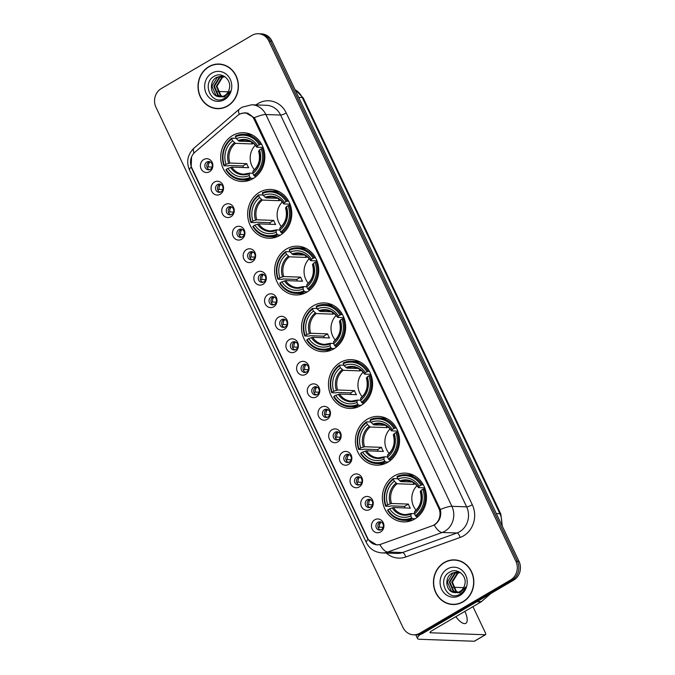<?xml version="1.0" encoding="UTF-8"?>
<svg xmlns="http://www.w3.org/2000/svg" width="675" height="675" viewBox="0 0 675 675"><rect width="100%" height="100%" fill="white"/><g stroke="black" fill="none" stroke-linecap="round" stroke-linejoin="round"><path stroke-width="1.01" d="M340.301 362.509A24.41 22.064 -87.9 0 0 329.003 389.568A24.41 22.064 -87.9 0 0 349.65 408.434A24.41 22.064 -87.9 0 0 360.762 405.582A24.41 22.064 -87.9 0 0 372.06 378.523A24.41 22.064 -87.9 0 0 351.413 359.657A24.41 22.064 -87.9 0 0 340.301 362.509M259.487 192.299A24.41 22.064 -87.9 0 0 248.181 219.358A24.41 22.064 -87.9 0 0 268.827 238.224A24.41 22.064 -87.9 0 0 279.939 235.372A24.41 22.064 -87.9 0 0 291.246 208.313A24.41 22.064 -87.9 0 0 270.591 189.447A24.41 22.064 -87.9 0 0 259.487 192.299M286.428 249.033A24.41 22.064 -87.9 0 0 275.122 276.092A24.41 22.064 -87.9 0 0 295.768 294.958A24.41 22.064 -87.9 0 0 306.88 292.115A24.41 22.064 -87.9 0 0 318.187 265.047A24.41 22.064 -87.9 0 0 297.532 246.181A24.41 22.064 -87.9 0 0 286.428 249.033M313.36 305.767A24.41 22.064 -87.9 0 0 302.062 332.834A24.41 22.064 -87.9 0 0 322.709 351.7A24.41 22.064 -87.9 0 0 333.821 348.848A24.41 22.064 -87.9 0 0 345.119 321.789A24.41 22.064 -87.9 0 0 324.473 302.923A24.41 22.064 -87.9 0 0 313.36 305.767M367.242 419.243A24.41 22.064 -87.9 0 0 355.944 446.302A24.41 22.064 -87.9 0 0 376.591 465.168A24.41 22.064 -87.9 0 0 387.703 462.324A24.41 22.064 -87.9 0 0 399.001 435.257A24.41 22.064 -87.9 0 0 378.354 416.391A24.41 22.064 -87.9 0 0 367.242 419.243M394.183 475.976A24.41 22.064 -87.9 0 0 382.885 503.044A24.41 22.064 -87.9 0 0 403.532 521.91A24.41 22.064 -87.9 0 0 414.644 519.058A24.41 22.064 -87.9 0 0 425.942 491.999A24.41 22.064 -87.9 0 0 405.295 473.124A24.41 22.064 -87.9 0 0 394.183 475.976M232.546 135.557A24.41 22.064 -87.9 0 0 221.24 162.624A24.41 22.064 -87.9 0 0 241.886 181.491A24.41 22.064 -87.9 0 0 252.998 178.639A24.41 22.064 -87.9 0 0 264.305 151.58A24.41 22.064 -87.9 0 0 243.65 132.713A24.41 22.064 -87.9 0 0 232.546 135.557M220.21 194.231A6.91 6.244 92.1 0 1 211.781 191.379A6.91 6.244 92.1 0 1 214.422 182.039A6.91 6.244 92.1 0 1 222.851 184.891A6.91 6.244 92.1 0 1 220.21 194.231M217.552 184.545A4.143 3.746 -87.9 0 0 219.139 192.35A4.143 3.746 -87.9 0 0 222.944 187.27A4.143 3.746 -87.9 0 0 217.552 184.545M230.909 216.743A6.91 6.244 92.1 0 1 222.48 213.891A6.91 6.244 92.1 0 1 225.113 204.55A6.91 6.244 92.1 0 1 233.542 207.402A6.91 6.244 92.1 0 1 230.909 216.743M228.243 207.065A4.143 3.746 -87.9 0 0 229.829 214.861A4.143 3.746 -87.9 0 0 233.634 209.782A4.143 3.746 -87.9 0 0 228.243 207.065M241.599 239.262A6.91 6.244 92.1 0 1 233.17 236.41A6.91 6.244 92.1 0 1 235.803 227.07A6.91 6.244 92.1 0 1 244.232 229.922A6.91 6.244 92.1 0 1 241.599 239.262M238.933 229.576A4.143 3.746 -87.9 0 0 240.519 237.381A4.143 3.746 -87.9 0 0 244.325 232.301A4.143 3.746 -87.9 0 0 238.933 229.576M252.29 261.773A6.91 6.244 92.1 0 1 243.861 258.93A6.91 6.244 92.1 0 1 246.502 249.581A6.91 6.244 92.1 0 1 254.931 252.433A6.91 6.244 92.1 0 1 252.29 261.773M249.623 252.096A4.143 3.746 -87.9 0 0 251.21 259.892A4.143 3.746 -87.9 0 0 255.015 254.812A4.143 3.746 -87.9 0 0 249.623 252.096M262.98 284.293A6.91 6.244 92.1 0 1 254.551 281.441A6.91 6.244 92.1 0 1 257.192 272.101A6.91 6.244 92.1 0 1 265.621 274.953A6.91 6.244 92.1 0 1 262.98 284.293M260.314 274.607A4.143 3.746 -87.9 0 0 261.9 282.412A4.143 3.746 -87.9 0 0 265.705 277.332A4.143 3.746 -87.9 0 0 260.314 274.607M273.67 306.804A6.91 6.244 92.1 0 1 265.241 303.961A6.91 6.244 92.1 0 1 267.882 294.612A6.91 6.244 92.1 0 1 276.311 297.464A6.91 6.244 92.1 0 1 273.67 306.804M271.004 297.127A4.143 3.746 -87.9 0 0 272.59 304.923A4.143 3.746 -87.9 0 0 276.396 299.843A4.143 3.746 -87.9 0 0 271.004 297.127M284.361 329.324A6.91 6.244 92.1 0 1 275.932 326.472A6.91 6.244 92.1 0 1 278.573 317.132A6.91 6.244 92.1 0 1 287.002 319.984A6.91 6.244 92.1 0 1 284.361 329.324M281.694 319.638A4.143 3.746 -87.9 0 0 283.281 327.442A4.143 3.746 -87.9 0 0 287.086 322.363A4.143 3.746 -87.9 0 0 281.694 319.638M295.051 351.835A6.91 6.244 92.1 0 1 286.622 348.992A6.91 6.244 92.1 0 1 289.263 339.643A6.91 6.244 92.1 0 1 297.692 342.495A6.91 6.244 92.1 0 1 295.051 351.835M292.385 342.157A4.143 3.746 -87.9 0 0 293.971 349.954A4.143 3.746 -87.9 0 0 297.776 344.874A4.143 3.746 -87.9 0 0 292.385 342.157M305.741 374.355A6.91 6.244 92.1 0 1 297.312 371.503A6.91 6.244 92.1 0 1 299.953 362.163A6.91 6.244 92.1 0 1 308.382 365.015A6.91 6.244 92.1 0 1 305.741 374.355M303.075 364.669A4.143 3.746 -87.9 0 0 304.67 372.473A4.143 3.746 -87.9 0 0 308.475 367.394A4.143 3.746 -87.9 0 0 303.075 364.669M316.432 396.875A6.91 6.244 92.1 0 1 308.002 394.023A6.91 6.244 92.1 0 1 310.643 384.674A6.91 6.244 92.1 0 1 319.073 387.526A6.91 6.244 92.1 0 1 316.432 396.875M313.774 387.188A4.143 3.746 -87.9 0 0 315.36 394.985A4.143 3.746 -87.9 0 0 319.165 389.905A4.143 3.746 -87.9 0 0 313.774 387.188M327.122 419.386A6.91 6.244 92.1 0 1 318.693 416.534A6.91 6.244 92.1 0 1 321.334 407.194A6.91 6.244 92.1 0 1 329.763 410.046A6.91 6.244 92.1 0 1 327.122 419.386M324.464 409.7A4.143 3.746 -87.9 0 0 326.05 417.504A4.143 3.746 -87.9 0 0 329.856 412.425A4.143 3.746 -87.9 0 0 324.464 409.7M337.821 441.906A6.91 6.244 92.1 0 1 329.392 439.054A6.91 6.244 92.1 0 1 332.024 429.713A6.91 6.244 92.1 0 1 340.453 432.557A6.91 6.244 92.1 0 1 337.821 441.906M335.154 432.219A4.143 3.746 -87.9 0 0 336.741 440.016A4.143 3.746 -87.9 0 0 340.546 434.936A4.143 3.746 -87.9 0 0 335.154 432.219M348.511 464.417A6.91 6.244 92.1 0 1 340.082 461.565A6.91 6.244 92.1 0 1 342.723 452.225A6.91 6.244 92.1 0 1 351.152 455.077A6.91 6.244 92.1 0 1 348.511 464.417M345.845 454.731A4.143 3.746 -87.9 0 0 347.431 462.535A4.143 3.746 -87.9 0 0 351.236 457.456A4.143 3.746 -87.9 0 0 345.845 454.731M359.201 486.937A6.91 6.244 92.1 0 1 350.772 484.085A6.91 6.244 92.1 0 1 353.413 474.744A6.91 6.244 92.1 0 1 361.842 477.588A6.91 6.244 92.1 0 1 359.201 486.937M356.535 477.25A4.143 3.746 -87.9 0 0 358.121 485.047A4.143 3.746 -87.9 0 0 361.927 479.967A4.143 3.746 -87.9 0 0 356.535 477.25M369.892 509.448A6.91 6.244 92.1 0 1 361.462 506.596A6.91 6.244 92.1 0 1 364.103 497.256A6.91 6.244 92.1 0 1 372.532 500.108A6.91 6.244 92.1 0 1 369.892 509.448M367.225 499.77A4.143 3.746 -87.9 0 0 368.812 507.566A4.143 3.746 -87.9 0 0 372.617 502.487A4.143 3.746 -87.9 0 0 367.225 499.77M380.582 531.967A6.91 6.244 92.1 0 1 372.153 529.116A6.91 6.244 92.1 0 1 374.794 519.775A6.91 6.244 92.1 0 1 383.223 522.627A6.91 6.244 92.1 0 1 380.582 531.967M377.916 522.281A4.143 3.746 -87.9 0 0 379.502 530.077A4.143 3.746 -87.9 0 0 383.307 524.998A4.143 3.746 -87.9 0 0 377.916 522.281M209.52 171.712A6.91 6.244 92.1 0 1 201.091 168.86A6.91 6.244 92.1 0 1 203.732 159.519A6.91 6.244 92.1 0 1 212.161 162.371A6.91 6.244 92.1 0 1 209.52 171.712M206.854 162.034A4.143 3.746 -87.9 0 0 208.448 169.83A4.143 3.746 -87.9 0 0 212.254 164.751A4.143 3.746 -87.9 0 0 206.854 162.034M220.126 192.24A4.143 3.746 92.1 0 1 220.413 184.241M230.816 214.751A4.143 3.746 92.1 0 1 231.103 206.761M241.507 237.271A4.143 3.746 92.1 0 1 241.793 229.272M252.197 259.782A4.143 3.746 92.1 0 1 252.484 251.792M262.887 282.302A4.143 3.746 92.1 0 1 263.174 274.303M273.577 304.813A4.143 3.746 92.1 0 1 273.873 296.823M284.268 327.333A4.143 3.746 92.1 0 1 284.563 319.334M294.967 349.844A4.143 3.746 92.1 0 1 295.253 341.854M305.657 372.364A4.143 3.746 92.1 0 1 305.944 364.365M316.347 394.875A4.143 3.746 92.1 0 1 316.634 386.885M327.038 417.395A4.143 3.746 92.1 0 1 327.324 409.404M337.728 439.906A4.143 3.746 92.1 0 1 338.015 431.916M348.418 462.426A4.143 3.746 92.1 0 1 348.705 454.435M359.108 484.937A4.143 3.746 92.1 0 1 359.395 476.947M369.799 507.457A4.143 3.746 92.1 0 1 370.094 499.466M380.489 529.968A4.143 3.746 92.1 0 1 380.784 521.977M209.436 169.72A4.143 3.746 92.1 0 1 209.722 161.73M237.44 115.653A12.437 11.239 92.1 0 1 239.085 114.472A12.437 11.239 92.1 0 1 244.747 113.02A12.437 11.239 92.1 0 1 254.256 119.602L438.75 508.14A12.437 11.239 92.1 0 1 432.186 525.808L381.012 544.185A12.437 11.239 92.1 0 1 377.165 544.784A12.437 11.239 92.1 0 1 367.647 538.203L191.801 167.864A12.437 11.239 92.1 0 1 194.898 152.229L237.44 115.653M208.845 66.648A22.334 20.191 -87.9 0 0 198.501 91.412A22.334 20.191 -87.9 0 0 217.401 108.683A22.334 20.191 -87.9 0 0 227.568 106.076A22.334 20.191 -87.9 0 0 237.912 81.304A22.334 20.191 -87.9 0 0 219.012 64.041A22.334 20.191 -87.9 0 0 208.845 66.648M215.544 108.287A22.334 20.191 -87.9 0 0 218.185 108.692M444.285 562.486A22.334 20.191 -87.9 0 0 433.941 587.25A22.334 20.191 -87.9 0 0 452.841 604.513A22.334 20.191 -87.9 0 0 463.008 601.906A22.334 20.191 -87.9 0 0 473.352 577.142A22.334 20.191 -87.9 0 0 454.452 559.879A22.334 20.191 -87.9 0 0 444.285 562.486M450.984 604.117A22.334 20.191 -87.9 0 0 453.625 604.522M240.646 113.721L245.413 112.708L254.273 117.728L255.192 119.289L440.311 509.515C441.568 515.464 440.007 520.307 435.628 524.053L434.202 524.956A16.116 6.48 70.2 0 0 442.176 532.474L387.771 552.015A18.419 16.656 92.1 0 1 382.067 552.909L396.816 553.441A18.419 16.656 -87.9 0 0 402.519 552.547L456.924 533.005A18.419 16.656 -87.9 0 0 459.599 531.757A18.419 16.656 -87.9 0 0 466.636 506.841L280.606 115.054A18.419 16.656 -87.9 0 0 266.515 105.3L251.758 104.768A18.419 16.656 92.1 0 1 265.857 114.522A16.116 3.434 154.6 0 0 254.273 117.728M413.556 634.804L416.703 634.922A13.812 12.488 -87.9 0 0 422.989 633.302L513.751 580.078L512.182 580.019A13.812 12.488 -87.9 0 0 517.455 561.338L270.439 41.124A13.812 12.488 -87.9 0 0 259.875 33.809A13.812 12.488 -87.9 0 1 270.439 41.124L517.455 561.338A13.812 12.488 -87.9 0 1 512.182 580.019L421.419 633.251L512.182 580.019L510.604 579.968A13.812 12.488 -87.9 0 0 515.886 561.279L268.869 41.065A13.812 12.488 -87.9 0 0 258.297 33.75A13.812 12.488 -87.9 0 0 252.011 35.362L161.249 88.585A13.812 12.488 -87.9 0 0 155.967 107.274L402.983 627.488A13.812 12.488 -87.9 0 0 413.556 634.804A13.812 12.488 -87.9 0 0 419.842 633.192L510.604 579.968M415.125 634.863A13.812 12.488 -87.9 0 0 421.419 633.251A13.812 12.488 -87.9 0 1 415.125 634.863M255.994 104.92A23.026 20.815 92.1 0 1 286.259 112.961L472.298 504.748A23.026 20.815 92.1 0 1 463.497 535.891A23.026 20.815 92.1 0 1 460.148 537.46L405.743 556.993A4.607 1.848 -109.8 0 0 402.519 552.547L387.771 552.015A16.116 6.48 70.2 0 1 379.831 544.548L376.709 544.902L368.018 539.553L367.377 538.329L191.725 168.421L191.168 167.113L191.573 156.836M455.237 559.921A22.334 20.191 -87.9 0 0 452.571 560.132M219.797 64.091A22.334 20.191 -87.9 0 0 217.131 64.302M513.751 580.078A13.812 12.488 -87.9 0 0 519.033 561.398L272.017 41.175A13.812 12.488 -87.9 0 0 261.444 33.86L258.297 33.75M222.446 64.496A22.106 19.98 -87.9 0 0 220.582 64.328L219.004 64.268A22.106 19.98 -87.9 0 0 208.946 66.85A22.106 19.98 -87.9 0 0 198.712 91.361A22.106 19.98 -87.9 0 0 217.409 108.447A22.106 19.98 -87.9 0 0 227.467 105.865A22.106 19.98 -87.9 0 0 237.71 81.363A22.106 19.98 -87.9 0 0 219.004 64.268M222.328 96.542L220.261 95.445L216.321 86.273L221.78 77.465L224.21 76.503M222.649 96.449L220.885 95.47L216.945 86.299L222.404 77.482L224.758 76.545M221.046 96.787L217.763 95.352L213.823 86.181L219.282 77.372L222.969 76.207M221.366 96.744L218.388 95.378L214.447 86.206L219.907 77.397L223.282 76.267M218.16 96.609A10.403 9.408 -87.9 0 0 219.797 96.829A10.403 9.408 -87.9 0 0 224.539 95.614A10.403 9.408 -87.9 0 0 229.331 88.754C231.82 79.962 222.05 71.693 214.675 76.039C201.032 82.544 211.359 105.722 223.872 98.71L224.513 98.364C227.23 96.728 229.154 94.314 230.285 91.133L224.522 96.964L218.16 96.609C210.17 95.259 208.718 81.203 216.785 77.279L221.729 76.072L225.011 76.807M220.084 96.837L215.89 95.285L211.95 86.113L217.409 77.304L222.041 76.089M211.916 73.111A15.01 13.576 -87.9 0 0 206.179 93.412A15.01 13.576 -87.9 0 0 224.497 99.613A15.01 13.576 -87.9 0 0 230.234 79.304A15.01 13.576 -87.9 0 0 211.916 73.111M217.409 108.447L218.987 108.506A22.106 19.98 -87.9 0 0 220.852 108.481M228.074 92.028A2.303 0.852 59.6 0 0 227.517 91.783L217.755 91.429M457.878 560.326A22.106 19.98 -87.9 0 0 456.013 560.166L454.444 560.107A22.106 19.98 -87.9 0 0 444.386 562.688A22.106 19.98 -87.9 0 0 434.143 587.199A22.106 19.98 -87.9 0 0 452.849 604.285A22.106 19.98 -87.9 0 0 462.907 601.703A22.106 19.98 -87.9 0 0 473.15 577.192A22.106 19.98 -87.9 0 0 454.444 560.107M457.768 592.38L455.701 591.275L451.761 582.112L457.211 573.294L459.65 572.341M458.089 592.279L456.325 591.3L452.385 582.128L457.836 573.32L460.198 572.383M456.477 592.616L453.203 591.19L449.263 582.019L454.714 573.202L458.409 572.037M456.798 592.574L453.828 591.207L449.888 582.036L455.338 573.227L458.722 572.096M453.6 592.447A10.403 9.408 -87.9 0 0 455.237 592.667A10.403 9.408 -87.9 0 0 459.97 591.452A10.403 9.408 -87.9 0 0 464.771 584.584C467.26 575.8 457.49 567.532 450.115 571.877C436.472 578.382 446.799 601.56 459.312 594.54L459.945 594.194C462.67 592.557 464.594 590.144 465.725 586.963L459.962 592.793L453.6 592.447C445.61 591.089 444.158 577.032 452.216 573.117L457.161 571.911L460.451 572.636M455.515 592.667L451.33 591.123L447.39 581.951L452.841 573.134L457.473 571.928M447.356 568.941A15.01 13.576 -87.9 0 0 441.619 589.25A15.01 13.576 -87.9 0 0 459.937 595.443A15.01 13.576 -87.9 0 0 465.674 575.142A15.01 13.576 -87.9 0 0 447.356 568.941M452.849 604.285L454.418 604.336A22.106 19.98 -87.9 0 0 456.292 604.311M255.336 145.285A17.035 15.407 -87.9 0 0 254.45 169.788M253.488 178.343L250.847 178.251L250.062 177.424A21.921 19.82 -87.9 0 1 226.268 169.374L227.981 168.37A19.803 17.904 -87.9 0 0 249.168 175.542L249.59 173.137L252.855 173.256M243.498 167.543A21.87 19.777 92.1 0 1 242.865 165.957L229.297 165.468L228.201 165.915L223.99 165.763L224.345 165.307A21.921 19.82 -87.9 0 1 231.795 138.94L232.681 140.822A19.803 17.904 -87.9 0 0 226.049 164.312L229.871 163.055L246.763 163.671A17.035 15.407 -87.9 0 0 248.695 167.729L231.795 167.122L227.981 168.37M253.26 143.277A17.035 15.407 -87.9 0 0 252.34 143.952L235.44 143.336L232.681 140.822M231.795 138.94L231.795 138.139L236.005 138.291L236.849 139.168M226.268 169.374L225.922 169.822A22.84 20.647 -87.9 0 0 242.342 179.938L246.552 180.09A22.84 20.647 -87.9 0 0 250.83 179.752M254.534 176.091A22.84 20.647 -87.9 0 0 262.339 148.466L261.2 148.888A21.921 19.82 -87.9 0 1 253.749 175.255L254.534 176.091L256.433 176.158M263.486 148.508L262.339 148.466M242.342 179.938A22.84 20.647 -87.9 0 0 250.847 178.251M231.795 138.139A22.84 20.647 -87.9 0 0 223.99 165.763M253.749 175.255L252.855 173.374A19.803 17.904 -87.9 0 0 259.495 149.892L261.2 148.888M249.168 175.542L250.062 177.424M226.049 164.312L224.345 165.307M259.495 149.892L258.846 151.259M258.702 150.913A17.71 16.014 -87.9 0 1 252.872 171.551L252.855 173.374M230.555 167.417A17.71 16.014 -87.9 0 0 249.176 173.711L249.59 173.137M252.442 135.084A22.84 20.647 -87.9 0 0 248.198 134.443L243.987 134.291A22.84 20.647 -87.9 0 0 235.482 135.979L235.482 136.78A21.921 19.82 -87.9 0 1 259.267 144.83L260.407 144.408A22.84 20.647 -87.9 0 0 243.987 134.291M260.407 144.408L261.723 144.45M259.267 144.83L257.563 145.825A19.803 17.904 -87.9 0 0 236.377 138.662L235.482 136.78M263.09 147.42L256.922 147.192L257.563 145.825M236.377 138.662L239.127 141.176L250.644 141.59M256.922 147.192L256.77 146.846A17.71 16.014 -87.9 0 0 238.148 140.552M251.421 142.012L252.34 143.952M246.763 163.671L242.865 165.957M282.277 202.028A17.035 15.407 -87.9 0 0 281.391 226.522M280.429 235.086L277.779 234.984L277.003 234.157A21.921 19.82 -87.9 0 1 253.209 226.108L254.922 225.113A19.803 17.904 -87.9 0 0 276.109 232.276L276.531 229.871L279.796 229.989M270.439 224.277A21.87 19.777 92.1 0 1 269.806 222.691L256.238 222.202L255.142 222.649L250.931 222.497L251.286 222.05A21.921 19.82 -87.9 0 1 258.727 195.682L259.622 197.564A19.803 17.904 -87.9 0 0 252.99 221.046L256.804 219.797L273.704 220.404A17.035 15.407 -87.9 0 0 275.636 224.471L258.736 223.855L254.922 225.113M280.201 200.011A17.035 15.407 -87.9 0 0 279.281 200.686L262.381 200.078L259.622 197.564M258.727 195.682L258.736 194.873L262.946 195.024L263.79 195.902M253.209 226.108L252.863 226.564A22.84 20.647 -87.9 0 0 269.283 236.672L273.485 236.824A22.84 20.647 -87.9 0 0 277.762 236.486M281.475 232.824A22.84 20.647 -87.9 0 0 289.28 205.208L288.141 205.63A21.921 19.82 -87.9 0 1 280.69 231.989L281.475 232.824L283.373 232.892M290.427 205.251L289.28 205.208M269.283 236.672A22.84 20.647 -87.9 0 0 277.779 234.984M258.736 194.873A22.84 20.647 -87.9 0 0 250.931 222.497M280.69 231.989L279.796 230.116A19.803 17.904 -87.9 0 0 286.436 206.626L288.141 205.63M276.109 232.276L277.003 234.157M252.99 221.046L251.286 222.05M286.436 206.626L285.787 207.993M285.643 207.647A17.71 16.014 -87.9 0 1 279.804 228.285L279.796 230.116M257.496 224.151A17.71 16.014 -87.9 0 0 276.117 230.453L276.531 229.871M279.382 191.827A22.84 20.647 -87.9 0 0 275.138 191.177L270.928 191.025A22.84 20.647 -87.9 0 0 262.423 192.713L262.423 193.514A21.921 19.82 -87.9 0 1 286.208 201.563L287.348 201.142A22.84 20.647 -87.9 0 0 270.928 191.025M287.348 201.142L288.664 201.192M286.208 201.563L284.504 202.568A19.803 17.904 -87.9 0 0 263.317 195.396L262.423 193.514M290.031 204.154L283.863 203.926L284.504 202.568M263.317 195.396L266.068 197.91L277.577 198.332M283.863 203.926L283.711 203.588A17.71 16.014 -87.9 0 0 265.089 197.286M278.362 198.745L279.281 200.686M273.704 220.404L269.806 222.691M309.218 258.761A17.035 15.407 -87.9 0 0 308.332 283.264M307.361 291.819L304.72 291.727L303.944 290.891A21.921 19.82 -87.9 0 1 280.15 282.85L281.863 281.846A19.803 17.904 -87.9 0 0 303.05 289.01L303.472 286.613L306.737 286.732M297.38 281.019A21.87 19.777 92.1 0 1 296.747 279.425L283.179 278.935L282.082 279.382L277.872 279.231L278.218 278.783A21.921 19.82 -87.9 0 1 285.668 252.416L286.563 254.298A19.803 17.904 -87.9 0 0 279.931 277.779L283.745 276.531L300.645 277.138A17.035 15.407 -87.9 0 0 302.577 281.205L285.677 280.598L281.863 281.846M307.133 256.745A17.035 15.407 -87.9 0 0 306.222 257.42L289.322 256.812L286.563 254.298M285.668 252.416L285.677 251.615L289.887 251.767L290.731 252.636M280.15 282.85L279.804 283.298A22.84 20.647 -87.9 0 0 296.224 293.414L300.426 293.566A22.84 20.647 -87.9 0 0 304.703 293.228M308.416 289.558A22.84 20.647 -87.9 0 0 316.221 261.942L315.082 262.364A21.921 19.82 -87.9 0 1 307.631 288.731L308.416 289.558L310.306 289.626M317.36 261.984L316.221 261.942M296.224 293.414A22.84 20.647 -87.9 0 0 304.72 291.727M285.677 251.615A22.84 20.647 -87.9 0 0 277.872 279.231M307.631 288.731L306.737 286.85A19.803 17.904 -87.9 0 0 313.377 263.36L315.082 262.364M303.05 289.01L303.944 290.891M279.931 277.779L278.218 278.783M313.377 263.36L312.727 264.727M312.576 264.389A17.71 16.014 -87.9 0 1 306.745 285.019L306.737 286.85M284.437 280.893A17.71 16.014 -87.9 0 0 303.058 287.187L303.472 286.613M306.323 248.56A22.84 20.647 -87.9 0 0 302.079 247.911L297.869 247.759A22.84 20.647 -87.9 0 0 289.364 249.446L289.364 250.248A21.921 19.82 -87.9 0 1 313.149 258.297L314.288 257.875A22.84 20.647 -87.9 0 0 297.869 247.759M314.288 257.875L315.605 257.926M313.149 258.297L311.445 259.301A19.803 17.904 -87.9 0 0 290.258 252.129L289.364 250.248M316.972 260.887L310.804 260.668L311.445 259.301M290.258 252.129L293.009 254.652L304.518 255.066M310.804 260.668L310.652 260.322A17.71 16.014 -87.9 0 0 292.03 254.019M305.294 255.488L306.222 257.42M300.645 277.138L296.747 279.425M336.158 315.495A17.035 15.407 -87.9 0 0 335.273 339.998M334.302 348.553L331.661 348.46L330.885 347.625A21.921 19.82 -87.9 0 1 307.091 339.584L308.796 338.58A19.803 17.904 -87.9 0 0 329.991 345.752L330.413 343.347L333.678 343.465M324.321 337.753A21.87 19.777 92.1 0 1 323.688 336.167L310.112 335.677L309.023 336.116L304.813 335.964L305.159 335.517A21.921 19.82 -87.9 0 1 312.609 309.15L313.504 311.032A19.803 17.904 -87.9 0 0 306.872 334.513L310.686 333.264L327.586 333.88A17.035 15.407 -87.9 0 0 329.518 337.939L312.618 337.331L308.796 338.58M334.074 313.487A17.035 15.407 -87.9 0 0 333.155 314.162L316.263 313.546L313.504 311.032M312.609 309.15L312.618 308.348L316.828 308.5L317.672 309.378M307.091 339.584L306.745 340.031A22.84 20.647 -87.9 0 0 323.165 350.148L327.367 350.3A22.84 20.647 -87.9 0 0 331.644 349.962M335.357 346.3A22.84 20.647 -87.9 0 0 343.153 318.676L342.023 319.098A21.921 19.82 -87.9 0 1 334.572 345.465L335.357 346.3L337.247 346.368M344.301 318.718L343.153 318.676M323.165 350.148A22.84 20.647 -87.9 0 0 331.661 348.46M312.618 308.348A22.84 20.647 -87.9 0 0 304.813 335.964M334.572 345.465L333.678 343.583A19.803 17.904 -87.9 0 0 340.318 320.102L342.023 319.098M329.991 345.752L330.885 347.625M306.872 334.513L305.159 335.517M340.318 320.102L339.668 321.469M339.517 321.123A17.71 16.014 -87.9 0 1 333.686 341.761L333.678 343.583M311.377 337.627A17.71 16.014 -87.9 0 0 329.999 343.921L330.413 343.347M333.264 305.294A22.84 20.647 -87.9 0 0 329.02 304.653L324.81 304.501A22.84 20.647 -87.9 0 0 316.305 306.188L316.305 306.99A21.921 19.82 -87.9 0 1 340.09 315.031L341.229 314.618A22.84 20.647 -87.9 0 0 324.81 304.501M341.229 314.618L342.546 314.66M340.09 315.031L338.386 316.035A19.803 17.904 -87.9 0 0 317.191 308.872L316.305 306.99M343.913 317.621L337.736 317.402L338.386 316.035M317.191 308.872L319.95 311.386L331.459 311.799M337.736 317.402L337.593 317.056A17.71 16.014 -87.9 0 0 318.971 310.762M332.235 312.221L333.155 314.162M327.586 333.88L323.688 336.167M363.099 372.237A17.035 15.407 -87.9 0 0 362.213 396.731M361.243 405.295L358.602 405.194L357.826 404.367A21.921 19.82 -87.9 0 1 334.032 396.318L335.737 395.314A19.803 17.904 -87.9 0 0 356.932 402.486L357.353 400.081L360.619 400.199M351.262 394.487A21.87 19.777 92.1 0 1 350.629 392.901L337.053 392.411L335.964 392.858L331.754 392.707L332.1 392.251A21.921 19.82 -87.9 0 1 339.55 365.892L340.445 367.765A19.803 17.904 -87.9 0 0 333.813 391.255L337.627 389.998L354.527 390.614A17.035 15.407 -87.9 0 0 356.459 394.681L339.559 394.065L335.737 395.314M361.015 370.221A17.035 15.407 -87.9 0 0 360.096 370.896L343.204 370.288L340.445 367.765M339.55 365.892L339.559 365.082L343.769 365.234L344.613 366.112M334.032 396.318L333.686 396.765A22.84 20.647 -87.9 0 0 350.097 406.882L354.308 407.033A22.84 20.647 -87.9 0 0 358.585 406.696M362.298 403.034A22.84 20.647 -87.9 0 0 370.094 375.418L368.963 375.832A21.921 19.82 -87.9 0 1 361.513 402.199L362.298 403.034L364.188 403.102M371.242 375.452L370.094 375.418M350.097 406.882A22.84 20.647 -87.9 0 0 358.602 405.194M339.559 365.082A22.84 20.647 -87.9 0 0 331.754 392.707M361.513 402.199L360.619 400.317A19.803 17.904 -87.9 0 0 367.251 376.836L368.963 375.832M356.932 402.486L357.826 404.367M333.813 391.255L332.1 392.251M367.251 376.836L366.609 378.202M366.457 377.857A17.71 16.014 -87.9 0 1 360.627 398.495L360.619 400.317M338.318 394.36A17.71 16.014 -87.9 0 0 356.94 400.663L357.353 400.081M360.197 362.028A22.84 20.647 -87.9 0 0 355.961 361.387L351.751 361.235A22.84 20.647 -87.9 0 0 343.246 362.922L343.246 363.724A21.921 19.82 -87.9 0 1 367.031 371.773L368.17 371.351A22.84 20.647 -87.9 0 0 351.751 361.235M368.17 371.351L369.487 371.393M367.031 371.773L365.327 372.769A19.803 17.904 -87.9 0 0 344.132 365.605L343.246 363.724M370.853 374.363L364.677 374.136L365.327 372.769M344.132 365.605L346.891 368.12L358.4 368.533M364.677 374.136L364.534 373.79A17.71 16.014 -87.9 0 0 345.912 367.495M359.176 368.955L360.096 370.896M354.527 390.614L350.629 392.901M390.04 428.971A17.035 15.407 -87.9 0 0 389.154 453.465M388.184 462.029L385.543 461.936L384.767 461.101A21.921 19.82 -87.9 0 1 360.973 453.052L362.677 452.056A19.803 17.904 -87.9 0 0 383.873 459.219L384.294 456.823L387.56 456.941M378.202 451.229A21.87 19.777 92.1 0 1 377.57 449.634L363.994 449.145L362.905 449.592L358.695 449.44L359.041 448.993A21.921 19.82 -87.9 0 1 366.491 422.626L367.386 424.507A19.803 17.904 -87.9 0 0 360.754 447.989L364.567 446.74L381.468 447.348A17.035 15.407 -87.9 0 0 383.4 451.415L366.5 450.799L362.677 452.056M387.956 426.954A17.035 15.407 -87.9 0 0 387.037 427.629L370.145 427.022L367.386 424.507M366.491 422.626L366.5 421.824L370.71 421.976L371.554 422.845M360.973 453.052L360.627 453.507A22.84 20.647 -87.9 0 0 377.038 463.624L381.248 463.776A22.84 20.647 -87.9 0 0 385.526 463.438M389.23 459.768A22.84 20.647 -87.9 0 0 397.035 432.152L395.904 432.574A21.921 19.82 -87.9 0 1 388.454 458.941L389.23 459.768L391.129 459.835M398.183 432.194L397.035 432.152M377.038 463.624A22.84 20.647 -87.9 0 0 385.543 461.936M366.5 421.824A22.84 20.647 -87.9 0 0 358.695 449.44M388.454 458.941L387.56 457.059A19.803 17.904 -87.9 0 0 394.192 433.569L395.904 432.574M383.873 459.219L384.767 461.101M360.754 447.989L359.041 448.993M394.192 433.569L393.55 434.936M393.398 434.59A17.71 16.014 -87.9 0 1 387.568 455.228L387.56 457.059M365.259 451.094A17.71 16.014 -87.9 0 0 383.881 457.397L384.294 456.823M387.138 418.77A22.84 20.647 -87.9 0 0 382.902 418.12L378.692 417.968A22.84 20.647 -87.9 0 0 370.187 419.656L370.178 420.457A21.921 19.82 -87.9 0 1 393.972 428.507L395.111 428.085A22.84 20.647 -87.9 0 0 378.692 417.968M395.111 428.085L396.427 428.136M393.972 428.507L392.268 429.511A19.803 17.904 -87.9 0 0 371.073 422.339L370.178 420.457M397.794 431.097L391.618 430.878L392.268 429.511M371.073 422.339L373.832 424.853L385.341 425.275M391.618 430.878L391.475 430.532A17.71 16.014 -87.9 0 0 372.853 424.229M386.117 425.689L387.037 427.629M381.468 447.348L377.57 449.634M416.973 485.705A17.035 15.407 -87.9 0 0 416.095 510.207M415.125 518.763L412.484 518.67L411.699 517.835A21.921 19.82 -87.9 0 1 387.914 509.794L389.618 508.79A19.803 17.904 -87.9 0 0 410.813 515.953L411.227 513.557L414.501 513.675M405.143 507.963A21.87 19.777 92.1 0 1 404.511 506.377L390.935 505.887L389.846 506.326L385.636 506.174L385.982 505.727A21.921 19.82 -87.9 0 1 393.432 479.36L394.327 481.241A19.803 17.904 -87.9 0 0 387.695 504.723L391.508 503.474L408.409 504.082A17.035 15.407 -87.9 0 0 410.341 508.148L393.441 507.541L389.618 508.79M414.897 483.688A17.035 15.407 -87.9 0 0 413.977 484.372L397.077 483.756L394.327 481.241M393.432 479.36L393.441 478.558L397.651 478.71L398.495 479.587M387.914 509.794L387.568 510.241A22.84 20.647 -87.9 0 0 403.979 520.358L408.189 520.509A22.84 20.647 -87.9 0 0 412.467 520.172M416.171 516.502A22.84 20.647 -87.9 0 0 423.976 488.886L422.845 489.307A21.921 19.82 -87.9 0 1 415.395 515.675L416.171 516.502L418.07 516.577M425.123 488.928L423.976 488.886M403.979 520.358A22.84 20.647 -87.9 0 0 412.484 518.67M393.441 478.558A22.84 20.647 -87.9 0 0 385.636 506.174M415.395 515.675L414.501 513.793A19.803 17.904 -87.9 0 0 421.132 490.312L422.845 489.307M410.813 515.953L411.699 517.835M387.695 504.723L385.982 505.727M421.132 490.312L420.491 491.678M420.339 491.333A17.71 16.014 -87.9 0 1 414.509 511.971L414.501 513.793M392.2 507.836A17.71 16.014 -87.9 0 0 410.822 514.131L411.227 513.557M414.079 475.504A22.84 20.647 -87.9 0 0 409.843 474.862L405.633 474.711A22.84 20.647 -87.9 0 0 397.128 476.398L397.119 477.2A21.921 19.82 -87.9 0 1 420.913 485.241L422.052 484.819A22.84 20.647 -87.9 0 0 405.633 474.711M422.052 484.819L423.368 484.869M420.913 485.241L419.209 486.245A19.803 17.904 -87.9 0 0 398.014 479.081L397.119 477.2M424.735 487.831L418.559 487.612L419.209 486.245M398.014 479.081L400.773 481.596L412.282 482.009M418.559 487.612L418.407 487.266A17.71 16.014 -87.9 0 0 399.794 480.971M413.058 482.431L413.977 484.372M408.409 504.082L404.511 506.377M210.094 161.882A5.062 4.582 -87.9 0 0 208.44 166.919L212.127 167.046M207.115 167.408L208.44 166.919M210.279 169.383L209.047 169.56M420.204 634.5A18.419 3.923 154.6 0 0 417.521 638.516A18.419 3.923 154.6 0 0 419.403 639.267L474.272 641.25L485.342 634.762L430.473 632.779A4.607 0.979 -25.4 0 1 430 632.585A4.607 0.979 -25.4 0 1 432.194 630.543L481.106 601.864L476.871 601.703M485.342 634.762A2.303 0.852 59.6 0 0 485.536 634.711A2.303 0.852 59.6 0 0 485.359 632.762L472.956 606.639M455.836 616.68A14.732 5.459 59.6 0 0 465.826 623.329A14.732 5.459 59.6 0 0 464.906 611.356M463.514 587.858A2.303 0.852 59.6 0 0 462.957 587.613L453.195 587.258M490.894 593.485L481.41 601.644A2.303 2.084 92.1 0 1 481.106 601.864M220.784 184.393A5.062 4.582 -87.9 0 0 219.13 189.43L222.817 189.565M217.806 189.928L219.13 189.43M220.97 191.894L219.738 192.08M231.483 206.913A5.062 4.582 -87.9 0 0 229.821 211.95L233.508 212.077M228.496 212.439L229.821 211.95M231.66 214.414L230.428 214.591M242.173 229.424A5.062 4.582 -87.9 0 0 240.511 234.461L244.198 234.596M239.186 234.959L240.511 234.461M242.35 236.925L241.118 237.111M252.863 251.944A5.062 4.582 -87.9 0 0 251.201 256.981L254.888 257.108M249.877 257.47L251.201 256.981M253.041 259.445L251.809 259.622M263.554 274.455A5.062 4.582 -87.9 0 0 261.892 279.492L265.579 279.627M260.567 279.99L261.892 279.492M263.731 281.956L262.499 282.142M274.244 296.975A5.062 4.582 -87.9 0 0 272.582 302.012L276.269 302.147M271.257 302.51L272.582 302.012M274.421 304.476L273.189 304.653M284.934 319.494A5.062 4.582 -87.9 0 0 283.272 324.523L286.968 324.658M281.956 325.021L283.272 324.523M285.112 326.987L283.88 327.173M295.625 342.006A5.062 4.582 -87.9 0 0 293.971 347.043L297.658 347.178M292.646 347.541L293.971 347.043M295.802 349.507L294.57 349.684M306.315 364.525A5.062 4.582 -87.9 0 0 304.661 369.554L308.348 369.689M303.337 370.052L304.661 369.554M306.492 372.018L305.269 372.203M317.005 387.037A5.062 4.582 -87.9 0 0 315.352 392.074L319.039 392.209M314.027 392.572L315.352 392.074M317.191 394.538L315.959 394.715M327.704 409.556A5.062 4.582 -87.9 0 0 326.042 414.585L329.729 414.72M324.717 415.083L326.042 414.585M327.881 417.049L326.649 417.234M338.394 432.068A5.062 4.582 -87.9 0 0 336.732 437.105L340.419 437.24M335.407 437.602L336.732 437.105M338.572 439.568L337.34 439.746M349.085 454.587A5.062 4.582 -87.9 0 0 347.423 459.616L351.11 459.751M346.098 460.114L347.423 459.616M349.262 462.08L348.03 462.265M359.775 477.098A5.062 4.582 -87.9 0 0 358.113 482.136L361.8 482.271M356.788 482.633L358.113 482.136M359.952 484.599L358.72 484.777M370.465 499.618A5.062 4.582 -87.9 0 0 368.803 504.647L372.49 504.782M367.478 505.145L368.803 504.647M370.642 507.111L369.411 507.296M381.156 522.129A5.062 4.582 -87.9 0 0 379.493 527.167L383.181 527.302M378.169 527.664L379.493 527.167M381.333 529.63L380.101 529.816M438.75 508.14L439.838 508.182M254.256 119.602L255.361 119.644M472.298 504.748A4.607 0.979 -25.4 0 1 466.636 506.841L451.887 506.309A18.419 16.656 92.1 0 1 444.85 531.217A18.419 16.656 92.1 0 1 442.176 532.474L456.924 533.005A4.607 1.848 -109.8 0 1 460.148 537.46M251.758 104.768L241.979 107.241L239.321 109.139A16.116 5.282 49.3 0 0 239.254 114.37M440.311 509.515A16.116 3.434 -25.4 0 1 451.887 506.309L265.857 114.522L280.606 115.054A4.607 0.979 -25.4 0 0 286.259 112.961M368.018 539.553A16.116 3.434 154.6 0 0 366.323 542.498C369.613 548.876 374.861 552.344 382.067 552.909M366.323 542.498L189.481 170.049A16.116 3.434 -25.4 0 1 191.168 167.113M189.481 170.049C186.089 161.696 187.625 154.356 194.105 148.028A16.116 5.282 49.3 0 0 193.987 153.107M405.743 556.993A23.026 20.815 92.1 0 1 386.302 553.061M515.886 561.279L519.033 561.398M268.869 41.065L272.017 41.175M419.842 633.192L422.989 633.302M501.626 524.737A18.419 16.656 -87.9 0 0 499.88 513.709L302.265 97.537A18.419 16.656 -87.9 0 0 295.059 89.716M298.713 97.403L302.265 97.537A9.214 1.966 -25.4 0 1 303.21 97.909L500.825 514.088A9.214 1.966 -25.4 0 0 499.88 513.709L496.327 513.582M231.795 167.122A17.035 15.407 -87.9 0 0 243.743 174.184A17.035 15.407 -87.9 0 0 249.311 173.247M235.44 143.336A17.035 15.407 -87.9 0 0 229.871 163.055M234.461 142.712A17.71 16.014 -87.9 0 0 228.631 163.35M256.694 147.108C253.682 142.712 249.775 140.383 244.974 140.13A17.035 15.407 -87.9 0 0 239.127 141.176M258.736 223.855A17.035 15.407 -87.9 0 0 270.683 230.918A17.035 15.407 -87.9 0 0 276.252 229.981M262.381 200.078A17.035 15.407 -87.9 0 0 256.804 219.797M261.402 199.454A17.71 16.014 -87.9 0 0 255.563 220.092M283.635 203.85C280.623 199.446 276.716 197.125 271.915 196.864A17.035 15.407 -87.9 0 0 266.068 197.91M285.677 280.598A17.035 15.407 -87.9 0 0 297.624 287.66A17.035 15.407 -87.9 0 0 303.193 286.723M289.322 256.812A17.035 15.407 -87.9 0 0 283.745 276.531M288.343 256.188A17.71 16.014 -87.9 0 0 282.504 276.826M310.576 260.584C307.564 256.188 303.657 253.859 298.856 253.606A17.035 15.407 -87.9 0 0 293.009 254.652M312.618 337.331A17.035 15.407 -87.9 0 0 324.565 344.393A17.035 15.407 -87.9 0 0 330.134 343.457M316.263 313.546A17.035 15.407 -87.9 0 0 310.686 333.264M315.276 312.922A17.71 16.014 -87.9 0 0 309.445 333.56M337.517 317.317C334.505 312.922 330.598 310.593 325.797 310.34A17.035 15.407 -87.9 0 0 319.95 311.386M339.559 394.065A17.035 15.407 -87.9 0 0 351.506 401.127A17.035 15.407 -87.9 0 0 357.075 400.191M343.204 370.288A17.035 15.407 -87.9 0 0 337.627 389.998M342.217 369.655A17.71 16.014 -87.9 0 0 336.386 390.293M364.458 374.06C361.446 369.655 357.539 367.327 352.738 367.073A17.035 15.407 -87.9 0 0 346.891 368.12M366.5 450.799A17.035 15.407 -87.9 0 0 378.447 457.869A17.035 15.407 -87.9 0 0 384.016 456.933M370.145 427.022A17.035 15.407 -87.9 0 0 364.567 446.74M369.157 426.398A17.71 16.014 -87.9 0 0 363.327 447.036M391.39 430.793C388.387 426.398 384.48 424.069 379.679 423.816A17.035 15.407 -87.9 0 0 373.832 424.853M393.441 507.541A17.035 15.407 -87.9 0 0 405.388 514.603A17.035 15.407 -87.9 0 0 410.957 513.667M397.077 483.756A17.035 15.407 -87.9 0 0 391.508 503.474M396.098 483.131A17.71 16.014 -87.9 0 0 390.268 503.769M418.331 487.527C415.327 483.131 411.421 480.803 406.612 480.549A17.035 15.407 -87.9 0 0 400.773 481.596M430.473 632.779L430.152 632.104M477.242 601.492L481.41 601.644M377.165 544.784L378.371 544.826M244.747 113.02L248.037 113.138M239.321 109.139L194.105 148.028M294.95 89.48L303.21 97.909M502.284 526.12L500.825 514.088M253.041 171.045C258.879 165.856 260.727 159.224 258.609 151.149M249.429 173.163L243.743 174.184M279.982 227.779C285.812 222.59 287.668 215.958 285.55 207.892M276.37 229.897L270.683 230.918M306.923 284.521C312.753 279.323 314.609 272.692 312.491 264.625M303.311 286.639L297.624 287.66M333.863 341.255C339.694 336.066 341.55 329.434 339.432 321.359M330.252 343.373L324.565 344.393M360.804 397.988C366.635 392.799 368.491 386.168 366.373 378.093M357.193 400.106L351.506 401.127M387.745 454.731C393.576 449.533 395.432 442.901 393.314 434.835M384.134 456.848L378.447 457.869M414.686 511.464C420.517 506.275 422.373 499.643 420.255 491.569M411.075 513.582L405.388 514.603M417.521 638.516L415.8 634.888M485.536 634.711L474.474 641.208"/></g></svg>
